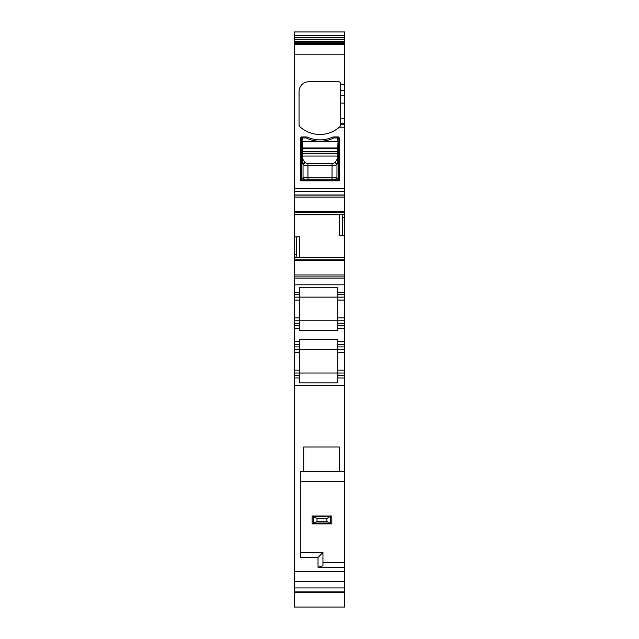 <?xml version="1.0" encoding="UTF-8"?>
<svg xmlns="http://www.w3.org/2000/svg" width="639" height="639" viewBox="0 0 639 639"><rect width="100%" height="100%" fill="white"/><g stroke="black" fill="none" stroke-linecap="round" stroke-linejoin="round"><path stroke-width="0.96" d="M300.274 481.479L344.637 481.479L344.637 471.622L300.274 471.622L300.274 557.392L318.022 557.392L318.022 567.248L344.637 567.248L344.637 581.45L294.363 581.45L294.363 591.874L344.637 591.874L344.637 607.05L294.363 607.05L294.363 592.385L344.637 592.385M339.213 471.622L339.213 446.981L303.725 446.981L303.725 471.622M344.637 375.508L337.735 375.508L337.735 373.04L344.637 373.04L344.637 471.622M294.363 581.45L294.363 370.085L299.787 370.085L299.787 349.381L337.735 349.381L337.735 370.085L344.637 370.085L344.637 373.04M344.637 377.968L337.735 377.968L337.735 382.913L299.787 382.913L299.787 377.968L294.363 377.968M337.735 375.508L337.735 377.968M299.787 370.085L299.787 373.04L337.735 373.04L337.735 370.085M344.637 349.381L337.735 349.381L337.735 344.453L344.637 344.453L344.637 370.085M337.735 344.453L337.735 339.461L299.787 339.461L299.787 344.453L294.363 344.453L294.363 325.722L299.787 325.722L299.787 328.678L294.363 328.678M344.637 344.453L344.637 341.498L337.735 341.498M299.787 328.678L299.787 330.714L337.735 330.714L337.735 325.722L344.637 325.722L344.637 341.498M337.735 325.722L337.735 320.794L344.637 320.794L344.637 325.722M344.637 320.794L344.637 297.135L337.735 297.135L337.735 320.794L299.787 320.794L299.787 292.207L294.363 292.207L294.363 325.722M294.363 297.135L337.735 297.135L337.735 292.207L344.637 292.207L344.637 294.667L337.735 294.667M344.637 297.135L344.637 294.667M294.363 292.207L294.363 276.927L344.637 276.927L344.637 292.207M337.735 292.207L337.735 287.27L299.787 287.27L299.787 292.207M344.637 276.927L344.637 235.136L342.424 235.216L342.424 217.723L343.055 214.44L294.363 214.568L294.363 236.893L296.576 236.813L296.576 254.306L295.945 257.589L344.637 257.453M294.363 276.927L294.363 260.736L344.637 260.736M294.363 236.893L294.363 260.736M296.576 236.813L299.356 236.718L299.356 257.453M342.424 235.216L339.644 235.312L339.644 214.568M344.637 235.136L344.637 217.723L342.424 217.723M294.363 214.568L294.363 197.076L344.637 197.076L344.637 217.723M294.363 197.076L294.363 195.103L344.637 195.103L344.637 197.076M294.363 43.803L294.363 41.343L344.637 41.343L344.637 43.803L294.363 43.803L294.363 188.697L344.637 188.697L344.637 195.103M294.363 188.697L294.363 195.103M344.637 188.697L344.637 127.177L339.317 127.177A29.578 29.578 0 0 0 340.068 126.498L339.317 127.177A29.578 29.578 0 0 1 299.667 126.498A1.973 1.973 0 0 1 299.044 125.06L299.044 91.593A9.857 9.857 0 0 1 308.901 81.736L338.726 81.736A1.973 1.973 0 0 1 340.699 83.709L340.699 84.691L344.637 84.691L344.637 43.803M338.231 136.938L333.798 136.938A3.451 3.451 0 0 0 332.392 137.233A30.56 30.56 0 0 1 307.591 137.233A3.451 3.451 0 0 0 306.193 136.938L301.752 136.938A0.982 0.982 0 0 0 300.769 137.928L300.769 180.318A0.495 0.495 0 0 0 301.265 180.805L338.726 180.805A0.495 0.495 0 0 0 339.213 180.318L339.213 137.928A0.982 0.982 0 0 0 338.231 136.938M340.068 126.498L340.699 123.207L344.637 123.207L344.637 127.177M344.637 123.207L344.637 84.691M340.699 123.207L340.699 118.279L344.637 118.279M340.699 84.691L340.699 118.279M294.363 41.343L294.363 37.725L344.637 37.725L344.637 41.343M294.363 35.584L344.637 35.584L344.637 31.95L294.363 31.95L294.363 37.725M344.637 35.584L344.637 37.725M294.363 591.874L294.363 592.385M294.363 587.952L344.637 587.952L344.637 591.874M344.637 587.952L344.637 581.45M318.022 567.248L322.951 565.771L322.951 552.463L318.022 557.392M322.951 562.807L344.637 562.807L344.637 567.248M344.637 562.807L344.637 481.479M317.032 521.408L317.032 518.453L326.896 518.453L326.896 521.408L317.032 521.408L312.463 523.868L331.825 523.868L331.825 515.985L331.825 523.868L312.104 523.868L312.104 515.985M300.274 552.463L322.951 552.463M299.787 352.337L294.363 352.337L294.363 349.381L299.787 349.381L299.787 344.453M294.363 373.04L299.787 373.04L299.787 377.968M294.363 320.794L299.787 320.794L299.787 323.254L294.363 323.254M299.787 325.722L299.787 323.254M340.563 125.763A1.973 1.973 0 0 0 340.699 125.06M338.231 157.474L338.231 141.65L338.231 151.699L337.735 151.699L337.735 147.984A0.495 0.487 -0 0 0 338.231 147.497M301.752 157.474L301.752 137.928L306.193 137.928A30.56 30.56 0 0 0 333.798 137.928L338.231 137.928L337.735 147.984L302.247 147.984A0.495 0.487 -0 0 1 301.752 147.497L302.247 137.928M294.363 352.337L294.363 370.085M294.363 349.381L294.363 344.453M337.696 180.302A0.495 0.487 -68.2 0 0 338.191 179.807L336.945 177.834A1.973 1.965 -68.2 0 1 334.988 179.807L307.95 179.711L302.247 180.318L337.735 180.318L334.988 179.807L336.945 177.834L303.046 177.834A1.973 1.965 68.2 0 0 305.003 179.807L303.046 177.834L301.752 179.823L302.247 180.318L301.752 179.823L301.752 158.512L303.046 164.59L303.046 177.834M338.231 156.523A0.495 0.471 180 0 0 337.735 156.052L337.735 153.232L338.231 153.232L338.231 179.823L337.735 180.318L338.191 179.807M302.287 180.302A0.495 0.487 -111.8 0 1 301.8 179.807M335.028 162.538L336.993 164.415L338.159 158.76A0.495 0.471 15.7 0 0 337.672 158.288L334.98 162.713A1.973 1.877 15.7 0 1 336.945 164.59C336.489 165.102 334.852 165.381 332.032 165.429L307.95 165.429C305.13 165.381 303.493 165.102 303.046 164.59L305.011 162.713L307.95 163.552L332.032 163.552L332.032 179.711M337.672 158.288L337.735 156.052L302.247 156.052A0.495 0.471 180 0 0 301.752 156.523L301.752 153.232L302.247 153.232L301.752 147.497M301.752 148.288A0.495 0.487 -0 0 0 302.247 148.775L302.247 151.699L337.735 151.699L337.735 153.232L302.247 153.232L302.319 158.288A0.495 0.471 164.3 0 0 301.824 158.76M302.247 158.049L301.752 158.512L301.752 156.523M337.735 158.049L338.159 158.76M302.319 158.288L304.955 162.538A1.973 1.877 164.3 0 0 302.998 164.415M317.032 518.453L312.463 515.985L331.513 515.985L330.347 516.312L330.347 523.541L331.513 523.868M326.896 518.453L330.347 516.312M326.896 521.408L330.347 523.541M344.637 385.365L294.363 385.365M294.363 571.625L344.637 571.625M344.637 352.337L337.735 352.337M337.735 346.921L344.637 346.921M344.637 328.678L337.735 328.678M299.787 341.498L294.363 341.498M337.735 323.254L344.637 323.254M344.637 317.839L337.735 317.839M344.637 300.09L337.735 300.09M294.363 284.81L344.637 284.81M294.363 278.9L344.637 278.9M294.363 274.954L344.637 274.954M294.363 259.793L344.637 259.793M296.033 257.477L344.637 257.477M294.363 257.589L295.945 257.589M299.356 257.261L344.637 257.261M294.363 214.768L339.644 214.768M344.637 214.44L343.055 214.44M294.363 212.228L344.637 212.228M294.363 214.544L342.967 214.544M294.363 211.293L344.637 211.293M294.363 194.967L344.637 194.967M294.363 191.516L344.637 191.516M294.363 54.163L344.637 54.163M340.699 124.222L344.637 124.222M340.699 103.119L344.637 103.119M340.699 95.259L344.637 95.259M340.699 90.586L344.637 90.586M294.363 44.387L344.637 44.387M294.363 43.468L344.637 43.468M294.363 42.701L344.637 42.701M294.363 39.195L344.637 39.195M294.363 254.306L296.576 254.306M294.363 375.508L299.787 375.508M299.787 346.921L294.363 346.921M299.787 317.839L294.363 317.839M299.787 300.09L294.363 300.09M294.363 294.667L299.787 294.667M307.95 163.552L307.95 179.711M337.735 137.928L337.735 141.65L302.247 141.65L302.247 148.775L337.735 148.775A0.495 0.487 -0 0 0 338.231 148.288M336.945 177.834L336.993 164.415M334.98 162.713L332.032 163.552M314.62 516.823L329.381 516.823M313.501 516.248L313.501 523.613M314.62 523.029L329.381 523.029"/></g></svg>

